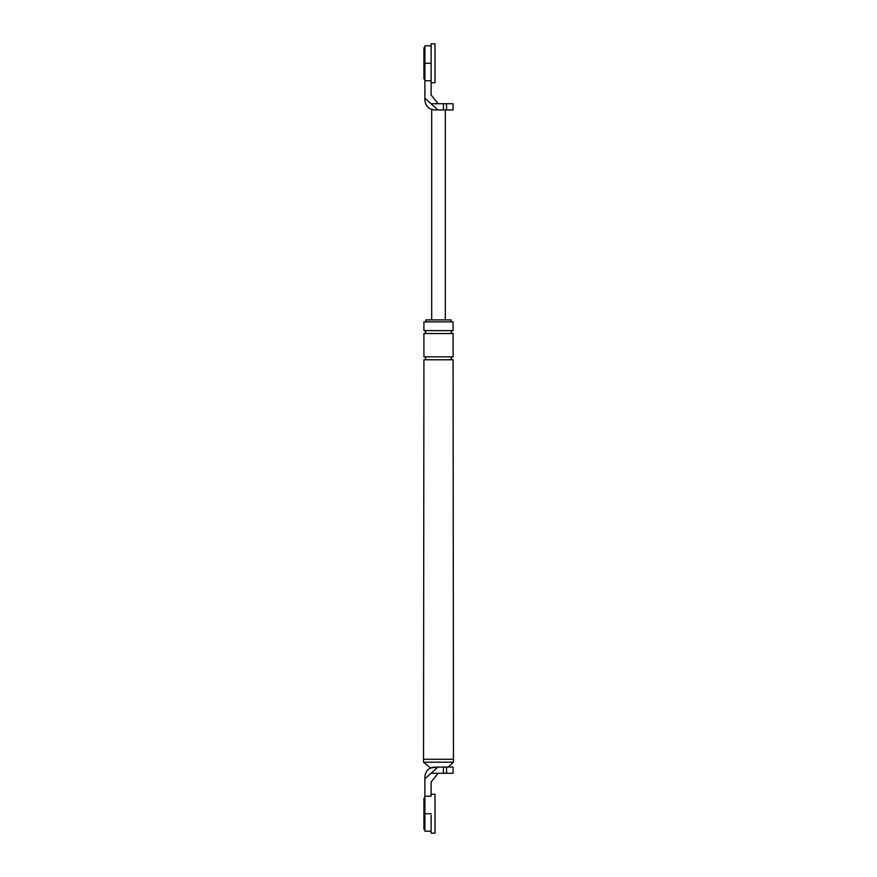 <?xml version="1.0" encoding="UTF-8"?>
<svg xmlns="http://www.w3.org/2000/svg" width="877" height="877" viewBox="0 0 877 877"><rect width="100%" height="100%" fill="white"/><g stroke="black" fill="none" stroke-linecap="round" stroke-linejoin="round"><path stroke-width="1.32" d="M424.896 798.158L423.92 798.158L423.92 829.258L424.896 829.258M431.111 833.15L431.111 815.237L431.111 833.15L435.003 833.15L435.003 794.266L431.111 794.266M424.896 47.742L423.92 47.742L423.92 78.842L424.896 78.842M443.422 103.727L446.546 103.727L446.546 109.954L443.422 109.954L443.422 103.727L438.116 103.727L431.111 94.979L431.111 43.85L435.003 43.85L435.003 82.734L431.111 82.734M453.475 759.274L423.525 759.274L423.92 359.767L453.08 359.767L453.475 762.19L448.224 767.046M453.08 759.274L423.92 759.274M434.608 767.046C428.754 767.671 425.509 770.905 424.896 776.77L424.896 778.809L437.919 767.046L430.464 767.978L423.525 762.19L423.525 759.274M443.422 773.273L443.422 767.046L453.08 767.046L453.08 773.273L438.116 773.273L431.111 782.021L431.111 796.217L424.896 796.217L424.896 831.21L431.111 831.21M443.422 767.046L437.919 767.046M424.896 778.809L424.896 796.217M438.116 773.273L431.692 773.273M451.14 321.859L451.14 319.908L425.86 319.908L425.86 321.859M423.92 321.859L453.08 321.859L453.08 330.607L423.92 330.607L423.92 321.859M423.92 356.851L453.08 356.851L453.08 333.523L423.92 333.523L423.92 356.851M453.475 762.19L423.525 762.19M452.598 330.607C450.712 331.572 450.712 332.547 452.598 333.523M424.402 330.607C426.288 331.572 426.288 332.547 424.402 333.523M452.598 356.851C450.712 357.816 450.712 358.792 452.598 359.767M424.402 356.851C426.288 357.816 426.288 358.792 424.402 359.767M431.111 63.287L424.896 63.287L424.896 100.23C425.509 106.095 428.754 109.329 434.608 109.954L433.402 109.877M424.896 63.287L424.896 45.79L431.111 45.79M446.546 103.727L453.08 103.727L453.08 109.954L446.546 109.954M431.692 319.908L431.692 109.504L432.438 109.702M424.896 98.191L437.919 109.954L434.608 109.954M443.422 109.954L437.919 109.954M431.111 94.979L438.116 103.727L431.692 103.727M431.111 80.783L424.896 80.783M445.308 109.954L445.308 319.908M446.546 767.046L446.546 773.273M431.111 813.713L424.896 813.713"/></g></svg>
